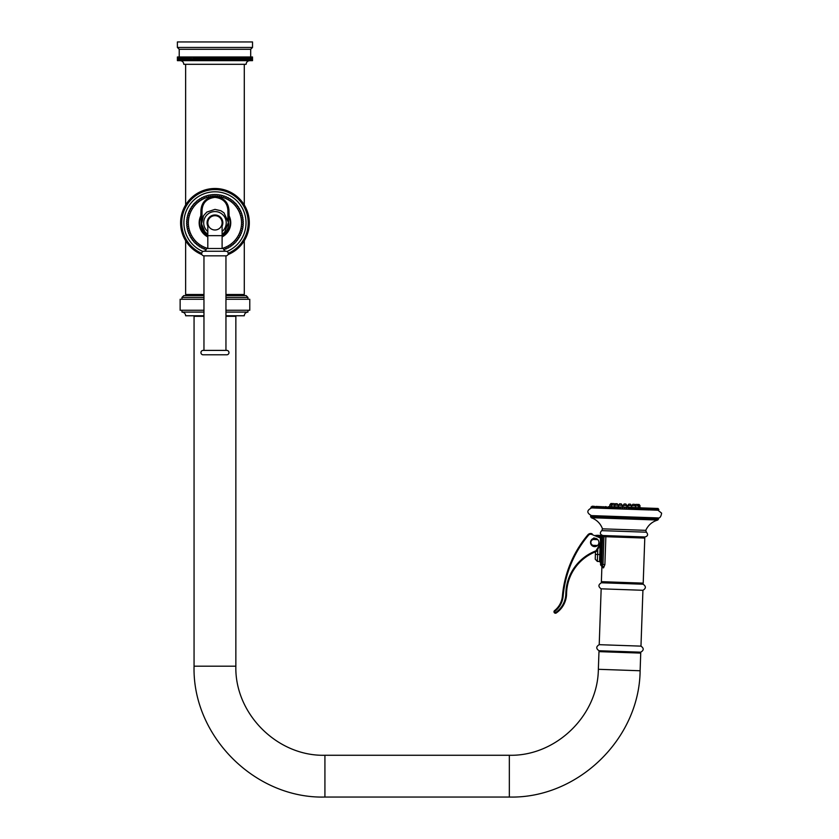 <?xml version="1.0" encoding="UTF-8"?>
<svg xmlns="http://www.w3.org/2000/svg" width="839" height="839" viewBox="0 0 839 839"><rect width="100%" height="100%" fill="white"/><g stroke="black" fill="none" stroke-linecap="round" stroke-linejoin="round"><path stroke-width="1.26" d="M177.742 60.649L177.742 56.979L177.396 60.649L252.518 60.649L252.518 56.979L252.508 60.649M239.608 60.649L239.608 56.979L252.508 56.979M252.434 56.979L252.434 60.649M252.392 56.979L252.392 60.649M252.245 56.979L252.245 60.649M252.172 56.979L252.172 60.649M251.941 56.979L251.941 60.649M251.857 56.979L251.857 60.649M251.553 56.979L251.553 60.649M251.438 56.979L251.438 60.649M251.05 56.979L251.05 60.649M250.913 56.979L250.913 60.649M250.462 56.979L250.462 60.649M250.295 56.979L250.295 60.649M249.77 56.979L249.77 60.649C247.557 60.859 246.33 62.086 246.121 64.309L183.804 64.309L185.639 64.309L185.639 204.957M249.571 56.979L249.571 60.649M248.973 56.979L248.973 60.649M248.763 56.979L248.763 60.649M248.092 56.979L248.092 60.649M247.862 56.979L247.862 60.649M247.127 56.979L247.127 60.649M246.865 56.979L246.865 60.649M246.068 56.979L246.068 60.649M245.785 56.979L245.785 60.649M244.915 56.979L244.915 60.649M244.61 56.979L244.61 60.649M243.688 56.979L243.688 60.649M243.362 56.979L243.362 60.649M242.387 56.979L242.387 60.649M242.041 56.979L242.041 60.649M241.003 56.979L241.003 60.649M240.636 56.979L240.636 60.649M238.14 60.649L238.14 56.979L239.545 56.979L239.545 60.649M239.167 56.979L239.167 60.649M236.608 60.649L236.608 56.979L238.024 56.979L238.024 60.649M237.636 56.979L237.636 60.649M235.014 60.649L235.014 56.979L236.441 56.979L236.441 60.649M236.032 56.979L236.032 60.649M233.378 60.649L233.378 56.979L234.805 56.979L234.805 60.649M234.375 56.979L234.375 60.649M231.679 60.649L231.679 56.979L233.106 56.979L233.106 60.649M232.665 56.979L232.665 60.649M229.938 60.649L229.938 56.979L231.354 56.979L231.354 60.649M230.903 56.979L230.903 60.649M228.156 60.649L228.156 56.979L229.571 56.979L229.571 60.649M229.11 56.979L229.11 60.649M226.341 60.649L226.341 56.979L227.736 56.979L227.736 60.649M227.264 56.979L227.264 60.649M224.495 60.649L224.495 56.979L225.869 56.979L225.869 60.649M225.387 56.979L225.387 60.649M222.618 60.649L222.618 56.979L223.971 56.979L223.971 60.649M223.971 56.979L224.495 56.979M223.489 56.979L223.489 60.649M220.72 60.649L220.72 56.979L222.052 56.979L222.052 60.649M222.052 56.979L222.618 56.979M221.559 56.979L221.559 60.649M218.811 60.649L218.811 56.979L220.112 56.979L220.112 60.649M220.112 56.979L220.72 56.979M219.619 56.979L219.619 60.649M216.882 60.649L216.882 56.979L218.161 56.979L218.161 60.649M218.161 56.979L218.811 56.979M217.658 56.979L217.658 60.649M214.962 60.649L214.962 56.979L216.189 56.979L216.189 60.649M216.189 56.979L216.882 56.979M215.696 56.979L215.696 60.649M213.033 60.649L213.033 56.979L214.228 56.979L214.228 60.649M214.228 56.979L214.962 56.979M213.725 56.979L213.725 60.649M211.113 60.649L211.113 56.979L212.257 56.979L212.257 60.649M212.257 56.979L213.033 56.979M211.764 56.979L211.764 60.649M209.194 60.649L209.194 56.979L210.306 56.979L210.306 60.649M210.306 56.979L211.113 56.979M209.802 56.979L209.802 60.649M207.296 60.649L207.296 56.979L208.355 56.979L208.355 60.649M208.355 56.979L209.194 56.979M207.862 56.979L207.862 60.649M205.429 60.649L205.429 56.979L206.436 56.979L206.436 60.649M206.436 56.979L207.296 56.979M205.943 56.979L205.943 60.649M203.573 60.649L203.573 56.979L204.527 56.979L204.527 60.649M204.527 56.979L205.429 56.979M204.045 56.979L204.045 60.649M201.759 60.649L201.759 56.979L202.65 56.979L202.65 60.649M202.65 56.979L203.573 56.979M202.178 56.979L202.178 60.649M199.976 60.649L199.976 56.979L200.815 56.979L200.815 60.649M200.815 56.979L201.759 56.979M200.353 56.979L200.353 60.649M198.235 60.649L198.235 56.979L199.011 56.979L199.011 60.649M199.011 56.979L199.976 56.979M198.56 56.979L198.56 60.649M196.546 60.649L196.546 56.979L197.249 56.979L197.249 60.649M197.249 56.979L198.235 56.979M196.808 56.979L196.808 60.649M194.9 60.649L194.9 56.979L195.539 56.979L195.539 60.649M195.539 56.979L196.546 56.979M195.109 56.979L195.109 60.649M193.306 60.649L193.306 56.979L193.882 56.979L193.882 60.649M193.882 56.979L194.9 56.979M193.473 56.979L193.473 60.649M191.785 60.649L191.785 56.979L192.288 60.649M192.288 56.979L193.306 56.979M191.89 56.979L191.89 60.649M190.317 60.649L190.317 56.979L190.747 60.649M190.747 56.979L191.785 56.979M190.369 56.979L190.369 60.649M177.742 56.979L189.278 56.979L189.278 60.649M189.278 56.979L190.317 56.979M188.911 56.979L188.911 60.649M187.884 56.979L187.884 60.649M187.537 56.979L187.537 60.649M186.552 56.979L186.552 60.649M186.227 56.979L186.227 60.649M185.304 56.979L185.304 60.649M185 56.979L185 60.649M184.14 56.979L184.14 60.649M183.856 56.979L183.856 60.649M183.059 56.979L183.059 60.649M182.797 56.979L182.797 60.649M182.063 56.979L182.063 60.649M181.822 56.979L181.822 60.649M181.151 56.979L181.151 60.649M180.941 56.979L180.941 60.649M180.343 56.979L180.343 60.649M180.154 56.979L180.154 60.649M179.63 56.979L179.63 60.649M179.462 56.979L179.462 60.649M179.011 56.979L179.011 60.649M178.864 56.979L178.864 60.649M178.487 56.979L178.487 60.649M178.371 56.979L178.371 60.649M178.067 56.979L178.067 60.649M177.973 56.979L177.973 60.649M177.679 56.979L177.679 60.649M177.396 56.979L177.396 60.649M250.693 56.979L250.693 49.281L179.221 49.281L179.221 56.979M179.221 49.281L177.386 47.445L252.529 47.445L250.693 49.281M252.529 47.445L252.529 41.95L177.386 41.95L177.386 47.445M214.962 64.309L185.639 64.309M201.947 254.626A34.347 34.347 150 0 1 214.952 188.492A34.347 34.347 -30 0 1 227.977 254.626M188.765 239.514L188.072 238.36A31.043 31.043 150 0 1 214.952 191.795A31.043 31.043 -30 0 1 241.842 207.317L241.842 207.317M226.95 251.48A31.043 31.043 -30 0 0 214.952 191.795A31.043 31.043 150 0 0 202.965 251.48M206.289 249.225L205.492 249.623A28.411 28.411 150 0 1 204.989 249.445L204.59 248.501L203.646 248.9A28.411 28.411 150 0 1 203.153 248.68L202.818 247.715L201.863 248.05A28.411 28.411 150 0 1 201.381 247.788L201.119 246.813L200.133 247.075A28.411 28.411 150 0 1 199.672 246.781L199.483 245.785L198.476 245.984A28.411 28.411 150 0 1 198.035 245.659L197.92 244.652L196.903 244.778A28.411 28.411 150 0 1 196.494 244.422L196.431 243.404L195.414 243.457A28.411 28.411 150 0 1 195.026 243.09L195.047 242.062L194.029 242.052A28.411 28.411 150 0 1 193.662 241.642L193.757 240.636L192.739 240.541A28.411 28.411 150 0 1 192.404 240.111L192.561 239.105L191.554 238.947A28.411 28.411 150 0 1 191.25 238.496L191.481 237.51L190.495 237.28A28.411 28.411 150 0 1 190.222 236.808L190.516 235.832L189.541 235.539A28.411 28.411 150 0 1 189.31 235.046L189.666 234.102L188.723 233.735A28.411 28.411 150 0 1 188.513 233.232L188.943 232.309L188.02 231.879A28.411 28.411 150 0 1 187.852 231.354L188.356 230.473L187.464 229.97A28.411 28.411 150 0 1 187.328 229.446L187.884 228.596L187.024 228.04A28.411 28.411 150 0 1 186.94 227.505L187.548 226.687L186.73 226.079A28.411 28.411 150 0 1 186.678 225.534L187.349 224.768L186.573 224.097A28.411 28.411 150 0 1 186.562 223.562L187.275 222.838L186.562 222.115A28.411 28.411 150 0 1 186.573 221.58L187.349 220.909L186.678 220.143A28.411 28.411 150 0 1 186.73 219.598L187.548 218.989L186.94 218.171A28.411 28.411 150 0 1 187.034 217.637L187.884 217.081L187.328 216.231A28.411 28.411 150 0 1 187.464 215.707L188.356 215.214L187.852 214.323A28.411 28.411 150 0 1 188.02 213.798L188.943 213.368L188.513 212.445A28.411 28.411 150 0 1 188.723 211.942L189.666 211.585L189.31 210.631A28.411 28.411 150 0 1 189.541 210.138L190.516 209.844L190.222 208.869A28.411 28.411 150 0 1 190.495 208.397L191.481 208.177L191.25 207.181A28.411 28.411 150 0 1 191.554 206.73L192.561 206.572L192.404 205.565A28.411 28.411 150 0 1 192.739 205.136L193.757 205.052L193.662 204.034A28.411 28.411 150 0 1 194.029 203.625L195.047 203.615L195.026 202.598A28.411 28.411 150 0 1 195.424 202.22L196.441 202.272L196.494 201.255A28.411 28.411 150 0 1 196.903 200.909L197.92 201.024L198.035 200.018A28.411 28.411 150 0 1 198.476 199.703L199.483 199.892L199.672 198.895A28.411 28.411 150 0 1 200.133 198.602L201.119 198.864L201.381 197.889A28.411 28.411 150 0 1 201.863 197.626L202.828 197.962L203.153 196.997A28.411 28.411 150 0 1 203.646 196.777L204.59 197.175L204.989 196.242A28.411 28.411 150 0 1 205.492 196.053L206.404 196.515L206.866 195.613A28.411 28.411 150 0 1 207.39 195.456L208.261 195.98L208.785 195.109A28.411 28.411 150 0 1 209.32 194.994L210.149 195.581L210.736 194.742A28.411 28.411 150 0 1 211.271 194.669L212.068 195.309L212.707 194.522A28.411 28.411 150 0 1 213.242 194.48L213.987 195.183L214.69 194.438A28.411 28.411 150 0 1 215.224 194.438L215.927 195.183L216.672 194.48A28.411 28.411 150 0 1 217.207 194.522L217.846 195.309L218.643 194.669A28.411 28.411 150 0 1 219.178 194.742L219.766 195.581L220.594 194.994A28.411 28.411 150 0 1 221.129 195.109L221.653 195.98L222.524 195.456A28.411 28.411 150 0 1 223.048 195.613L223.51 196.515L224.422 196.053A28.411 28.411 150 0 1 224.925 196.242L225.324 197.175L226.268 196.777A28.411 28.411 150 0 1 226.761 196.997L227.086 197.962L228.051 197.626A28.411 28.411 150 0 1 228.533 197.889L228.795 198.874L229.781 198.602A28.411 28.411 150 0 1 230.243 198.895L230.431 199.892L231.438 199.703A28.411 28.411 150 0 1 231.868 200.018L231.994 201.024L233.011 200.909A28.411 28.411 150 0 1 233.42 201.255L233.473 202.272L234.49 202.22A28.411 28.411 150 0 1 234.889 202.598L234.868 203.615L235.885 203.636A28.411 28.411 150 0 1 236.252 204.034L236.158 205.052L237.175 205.136A28.411 28.411 150 0 1 237.51 205.565L237.353 206.572L238.36 206.73A28.411 28.411 150 0 1 238.654 207.181L238.433 208.177L239.419 208.397A28.411 28.411 150 0 1 239.692 208.869L239.398 209.844L240.374 210.149A28.411 28.411 150 0 1 240.604 210.631L240.237 211.585L241.192 211.942A28.411 28.411 150 0 1 241.401 212.445L240.961 213.368L241.894 213.809A28.411 28.411 150 0 1 242.052 214.323L241.559 215.214L242.45 215.707A28.411 28.411 150 0 1 242.586 216.231L242.031 217.081L242.88 217.637A28.411 28.411 150 0 1 242.974 218.171L242.366 218.989L243.184 219.598A28.411 28.411 150 0 1 243.237 220.143L242.565 220.909L243.341 221.58A28.411 28.411 150 0 1 243.352 222.115L242.639 222.838L243.352 223.562A28.411 28.411 150 0 1 243.341 224.107L242.565 224.768L243.237 225.544A28.411 28.411 150 0 1 243.184 226.079L242.366 226.687L242.974 227.505A28.411 28.411 150 0 1 242.88 228.04L242.031 228.596L242.586 229.446A28.411 28.411 150 0 1 242.45 229.98L241.559 230.473L242.052 231.365A28.411 28.411 150 0 1 241.884 231.879L240.961 232.309L241.401 233.232A28.411 28.411 150 0 1 241.192 233.735L240.237 234.102L240.604 235.046A28.411 28.411 150 0 1 240.374 235.539L239.398 235.832L239.692 236.808A28.411 28.411 150 0 1 239.419 237.28L238.433 237.51L238.654 238.496A28.411 28.411 150 0 1 238.36 238.947L237.353 239.105L237.51 240.111A28.411 28.411 150 0 1 237.175 240.541L236.158 240.636L236.252 241.642A28.411 28.411 150 0 1 235.885 242.052L234.868 242.062L234.889 243.09A28.411 28.411 150 0 1 234.49 243.467L233.473 243.404L233.42 244.422A28.411 28.411 150 0 1 233.011 244.778L231.994 244.652L231.868 245.659A28.411 28.411 150 0 1 231.438 245.984L230.431 245.785L230.243 246.781A28.411 28.411 150 0 1 229.781 247.075L228.795 246.813L228.533 247.799A28.411 28.411 150 0 1 228.051 248.05L227.086 247.715L226.761 248.68A28.411 28.411 150 0 1 226.257 248.9L225.324 248.501L224.925 249.445A28.411 28.411 150 0 1 224.422 249.623L223.635 249.225M207.81 248.438A26.575 26.575 150 0 1 214.952 196.263A26.575 26.575 -30 0 1 222.104 248.438M207.81 235.298A13.676 13.676 -30 0 1 201.287 223.646L201.287 216.095L202.021 216.095L200.794 215.854L200.961 210.002C201.759 201.958 206.425 197.427 214.952 196.431C223.489 197.427 228.156 201.958 228.953 210.002L229.12 215.854L227.893 216.095L228.628 216.095L228.407 223.646M200.961 210.002L202.021 210.306L202.021 219.094L202.021 210.306C202.598 202.65 206.908 198.34 214.952 197.364C223.006 198.34 227.317 202.65 227.893 210.306L227.893 219.094L227.893 210.306L228.953 210.002M226.215 203.929A12.942 12.942 -30 0 1 227.893 210.306M224.852 231.983A12.942 12.942 -30 0 1 222.104 234.427A12.942 12.942 -30 0 0 224.852 231.973M207.81 234.438A12.942 12.942 -30 0 1 205.02 231.931A12.942 12.942 -30 0 0 207.81 234.438M214.962 215.696A7.152 7.152 0 0 0 207.81 222.838A7.152 7.152 0 0 0 214.962 229.991A7.152 7.152 0 0 0 222.104 222.838A7.152 7.152 0 0 0 214.962 215.696A7.152 7.152 0 0 1 222.104 222.838A7.152 7.152 0 0 0 214.962 215.696A7.152 7.152 0 0 0 207.81 222.838A7.152 7.152 0 0 1 214.962 215.696M206.384 248.501L223.531 248.501A2.769 2.769 0 0 0 225.953 251.249L203.961 251.249A2.769 2.769 0 0 0 206.384 248.501M225.953 251.249A2.286 2.286 0 0 1 228.25 253.535A2.286 2.286 0 0 1 225.953 255.832L225.953 350.398L203.961 350.398L203.961 255.832A2.286 2.286 0 0 1 201.675 253.535A2.286 2.286 0 0 1 203.961 251.249M225.953 255.832L203.961 255.832M203.132 350.398L226.782 350.398A2.202 2.202 0 0 1 228.974 352.6A2.202 2.202 0 0 1 226.782 354.803L203.132 354.803A2.202 2.202 0 0 1 200.941 352.6A2.202 2.202 0 0 1 203.132 350.398M203.132 354.803L226.782 354.803M203.961 297.436L181.969 297.436L183.804 295.601L203.961 295.601M225.953 295.601L246.121 295.601L247.945 297.436L225.953 297.436M203.961 310.262L180.133 310.262L180.133 299.271L203.961 299.271M225.953 310.262L249.781 310.262L249.781 299.271L225.953 299.271M181.969 310.262L181.969 312.098L203.961 312.098M247.945 310.262L247.945 312.098L225.953 312.098M247.945 312.098C245.722 312.318 244.495 313.534 244.285 315.768L225.953 315.768M181.969 312.098C184.192 312.318 185.419 313.534 185.639 315.768L203.961 315.768M598.626 661.604L598.973 651.641L640.734 653.099L640.115 670.76C639.402 739.033 577.599 798.718 509.336 797.05L324.924 797.05C255.004 798.854 192.267 736.118 194.061 666.187L194.061 316.313L203.961 316.313M225.953 316.313L235.853 316.313L235.853 666.187C234.626 713.79 277.331 756.495 324.924 755.268L509.336 755.268C555.796 756.4 597.871 715.772 598.354 669.302L640.115 670.76M658.091 518.554L657.64 520.023L658.353 518.565L657.503 517.946L658.3 518.565L657.43 520.023L658.091 518.554L657.042 517.967L657.587 518.984L656.675 519.991L657.042 517.967M657.996 519.005L657.105 520.012L657.367 517.978M602.433 582.811A1.101 1.101 0 0 1 601.374 581.668L601.878 567.248A2.202 2.202 -53.5 0 0 600.997 565.402L601.521 565.612A2.202 2.045 96.6 0 1 603.314 567.867L601.878 567.248L603.556 567.825A2.202 1.993 67.2 0 0 601.605 565.591L602.989 564.563L604.007 535.555L645.002 536.981C647.897 536.09 648.358 534.495 646.387 532.199L601.773 530.636L602.507 528.832L645.778 530.342C648.211 525.109 652.186 521.68 657.713 520.044L658.531 519.016L657.745 520.033L658.5 518.565L657.64 517.915L591.432 515.597L657.745 517.915C659.727 518.439 661.017 516.855 661.614 513.153L657.986 510.227M656.203 517.904L657.084 518.974L656.129 519.97L656.203 517.904M655.563 517.883L656.465 518.953L655.49 519.949L655.563 517.883M654.808 517.852L655.741 518.922L654.745 519.928L654.808 517.852M653.969 517.82L654.913 518.89L653.896 519.897L653.969 517.82M653.025 517.789L654.001 518.408L652.952 519.865L653.025 517.789M651.987 517.757L652.973 518.376L651.913 519.823L651.987 517.757M650.854 517.715L651.84 518.785L650.781 519.792L650.854 517.715M649.638 517.673L650.644 518.292L649.564 519.75L649.638 517.673M648.337 517.632L649.344 518.25L648.264 519.698L648.337 517.632M646.963 517.579L647.949 518.649L646.89 519.656L646.963 517.579L646.89 519.656M645.506 517.527L646.491 518.596L645.432 519.603L645.506 517.527L645.432 519.603M643.985 517.474L644.981 518.093L643.912 519.551L643.922 517.516L643.912 519.551M642.401 517.422L643.366 518.492L642.328 519.488L642.317 517.453L642.328 519.488M640.755 517.359L641.72 517.978L640.681 519.435L640.66 517.401L640.681 519.435M639.056 517.306L639.989 518.376L638.982 519.372L638.94 517.338L638.982 519.372M637.304 517.244L638.238 517.862L637.231 519.32L637.168 517.275L637.231 519.32M635.522 517.181L636.423 517.799L635.448 519.257L635.364 517.212L635.448 519.257M633.697 517.118L634.557 518.187L633.623 519.184L633.518 517.149L633.623 519.184M631.84 517.055L632.669 518.114L631.767 519.121L631.652 517.086L631.767 519.121M629.963 516.981L630.771 517.6L629.89 519.058L629.344 517.548L629.963 516.981L629.89 519.058M628.065 516.918L628.841 517.527L627.991 518.995L627.394 517.485L628.065 516.918L627.991 518.995M626.156 516.855L626.89 517.464L626.083 518.922L625.443 517.411L626.156 516.855L626.083 518.922M658.206 510.259L658.667 509.766L657.766 510.217M657.902 510.248L658.405 509.755L657.01 510.185M657.912 509.734L657.482 510.238L657.923 509.556L657.073 508.497L657.556 509.546L656.528 508.476L656.958 509.525L655.888 508.455L656.067 509.493L655.144 508.424L655.238 509.462L654.294 508.392L654.556 509.441L653.35 508.361L653.56 509.409L652.312 508.329L652.165 509.357L651.179 508.287L651.274 509.325L649.963 508.245L649.659 509.273L648.662 508.203L648.274 509.221L647.289 508.151L647.205 509.871L599.298 508.203L599.413 506.483L598.354 507.48L598.228 506.441L596.886 507.427L597.127 506.399L596.089 507.396L596.12 506.368L593.991 507.322L594.4 506.305L593.225 507.301L593.697 506.274L592.565 507.28L593.089 506.253L592.019 507.259L592.586 506.242L591.684 507.249L592.198 506.221L590.918 507.217L591.222 507.92M656.958 510.217L657.545 509.724L656.476 510.164M656.329 510.196L656.958 509.703L655.825 510.143M655.595 510.164L656.255 509.682L655.081 510.122M654.756 510.143L655.458 509.651L654.231 510.091M653.822 510.102L654.556 509.619L653.287 510.06M652.794 510.07L653.55 509.588L652.249 510.018M651.672 510.028L652.459 509.546L651.127 509.986M650.456 509.986L651.274 509.504L649.91 509.944M649.155 509.944L647.226 509.85M599.35 508.172L598.081 508.161L598.039 507.469M598.165 508.13L596.959 508.119L596.886 507.427M597.074 508.098L595.921 508.088L595.826 507.385M596.068 508.056L594.987 508.056L594.861 507.354M595.155 508.025L594.138 508.025L593.991 507.322M594.348 508.004L593.225 507.301M593.634 507.973L592.565 507.28M593.026 507.952L592.019 507.259M592.009 507.438L592.544 507.962L591.82 507.941L591.579 507.238M592.135 507.92L591.212 507.406L591.516 507.931M591.852 507.91L591.023 507.228M624.237 516.782L624.94 517.39L624.52 518.67L623.482 517.348L624.237 516.782L624.164 518.859M622.328 516.719L622.978 517.327L622.255 518.796L621.531 517.275L622.328 516.719L622.255 518.796M620.42 516.656L621.028 517.254L620.346 518.722L619.57 517.663L620.42 516.656L620.346 518.722M618.532 516.583L619.077 517.642L618.458 518.659L617.661 517.139L618.532 516.583L618.458 518.659M616.655 516.52L617.168 517.128L616.581 518.596L615.742 517.527L616.655 516.52L616.581 518.596M614.809 516.457L614.735 518.533L613.865 517.464L614.809 516.457L614.735 518.533M612.994 516.394L612.921 518.471L612.03 517.401L612.994 516.394L612.921 518.471M611.149 518.408L611.579 516.929L611.149 518.408L610.236 517.338L610.729 516.352M609.492 516.268L609.418 518.345L608.495 516.824L609.492 516.268L609.418 518.345M607.814 516.216L607.74 518.282L606.796 516.761L607.814 516.216L607.74 518.282M606.188 516.153L606.115 518.229L605.16 516.709L606.188 516.153L606.115 518.229M604.625 516.1L604.552 518.177L603.587 516.646L604.625 516.1L604.552 518.177M603.126 516.048L603.052 518.124L602.066 517.055L603.126 516.048L603.052 518.124M601.699 515.995L601.626 518.072L600.64 517.002L601.699 515.995L601.626 518.072M600.357 515.954L600.284 518.02L599.308 516.499L601.343 516.027M599.077 515.912L599.015 517.978L598.029 516.908L599.077 515.943M597.892 515.87L597.829 517.936L596.844 516.866L597.892 515.901M596.802 515.828L596.728 517.904L595.763 516.834L596.802 515.87M595.795 515.796L595.721 517.862L594.767 516.793L595.795 515.828M594.767 516.793L594.809 517.831L593.876 516.761L594.473 515.786M594.075 515.733L594.002 517.81L593.089 516.74L594.075 515.775M593.362 515.712L593.299 517.778L592.397 516.709L593.362 515.744M592.764 515.691L592.691 517.757L591.82 516.688L592.764 515.723M592.261 515.67L591.684 516.688L592.187 517.747L591.348 516.677L592.261 515.712M591.862 515.66L591.285 515.67L591.862 515.691M591.348 516.677L591.799 517.726L590.992 516.667L591.558 515.649M591.338 515.639L591.505 517.715L590.74 516.656L591.306 515.67L590.698 516.656L591.338 517.715L590.604 516.646L591.096 515.67M594.694 515.796L594.526 516.782M658.07 518.009L658.542 518.565L658.08 518.009M602.507 528.832C600.441 523.442 596.707 519.74 591.306 517.726L590.604 516.195L591.264 517.705L657.713 520.044M591.956 515.702L591.243 516.667M623.912 536.247L602.664 535.502A1.101 1.101 0 0 0 601.521 536.561L602.622 536.603L602.664 535.502L597.169 535.313A1.101 1.101 0 0 0 596.393 535.597A1.101 1.101 0 0 1 597.169 535.313M601.605 565.591L600.997 565.402L601.605 565.591L602.622 536.603L644.782 538.072L643.209 583.136L601.374 581.668M603.556 567.825L604.888 564.626L605.863 536.719A1.101 0.944 -88 0 1 606.849 535.649M601.112 565.486A1.101 1.101 0 0 1 600.546 564.479A1.101 1.101 0 0 0 601.521 565.612L600.997 565.402L601.521 565.612A1.101 1.101 0 0 1 601.332 565.57M604.888 564.626L600.546 564.479L601.521 536.561L600.42 536.53L600.462 535.429M593.655 546.493L592.649 545.319L597.588 545.486L593.697 545.35M592.649 545.319L592.25 544.91A2.937 2.937 0 0 1 592.418 539.834L593.918 538.942L593.96 537.841L593.897 539.487M597.221 535.953L596.089 535.471M592.124 533.793L591.841 534.464A2.937 2.937 0 0 0 588.454 535.272L587.898 534.8A3.671 3.671 0 0 1 592.124 533.793A3.671 3.671 0 0 0 587.898 534.8A109.961 109.961 0 0 0 562.413 596.047A20.891 20.891 0 0 1 554.548 610.614A1.468 1.468 0 0 0 554.285 612.638A1.468 1.468 0 0 0 556.288 612.973A23.828 23.828 0 0 0 566.577 593.739A45.904 45.904 0 0 1 596.089 551.59A1.101 1.101 0 0 0 596.644 551.129L599.875 545.738A9.166 9.166 0 0 0 601.185 540.694L601.102 538.281A1.101 1.101 0 0 0 600.43 537.317L595.763 535.334M590.866 540.819A4.174 4.174 0 0 1 596.351 538.607A4.174 4.174 0 0 1 598.564 544.081A4.174 4.174 0 0 1 593.079 546.294A4.174 4.174 0 0 1 590.866 540.819M588.454 535.272A109.227 109.227 0 0 0 563.147 596.11A21.625 21.625 0 0 1 555.009 611.191A0.734 0.734 0 0 0 554.873 612.197A0.734 0.734 0 0 0 555.879 612.365A23.093 23.093 0 0 0 565.843 593.729A46.638 46.638 0 0 1 595.826 550.898L596.644 551.129L599.875 545.738A9.166 9.166 0 0 0 601.185 540.694L601.102 538.281L591.841 534.464M596.235 538.565L596.907 538.9M585.014 557.683L585.276 556.855L585.014 557.683M595.396 554.401L595.229 559.162L595.491 551.821L595.396 554.401L597.599 554.474L597.777 549.23M642.076 584.196A1.101 1.101 0 0 0 643.209 583.136M601.164 588.821L642.926 590.289C646.103 588.37 646.166 586.356 643.135 584.227L601.374 582.769C598.207 584.678 598.134 586.702 601.164 588.821L599.214 644.677C596.036 646.586 595.973 648.599 599.004 650.728L640.765 652.186C643.933 650.277 644.006 648.253 640.975 646.135L599.214 644.677M658.468 510.269L658.143 508.528L658.856 509.588L658.489 510.269L658.856 509.588L657.797 508.455L624.919 507.301L641.457 507.889M658.667 509.766L658.038 508.528L658.405 510.269M658.405 509.755L657.828 508.518L658.605 509.766M658.028 509.745L657.503 508.507L658.311 509.755M648.61 509.923L648.641 509.231M648.274 509.221L647.781 509.892M647.205 509.871L647.289 508.151M645.715 509.818L645.841 508.098L646.817 509.168L646.324 509.839M645.841 508.098L645.778 509.797M644.163 509.766L644.31 508.046L645.285 509.116L644.792 509.787M644.31 508.046L644.258 509.745M642.548 509.713L642.726 507.994L643.691 509.063L643.209 509.734M642.726 507.994L642.674 509.693M640.87 509.651L641.08 507.931L642.034 509L641.552 509.682M641.08 507.931L641.027 509.63M639.14 509.598L639.381 507.878L640.314 508.948L639.842 509.619M639.381 507.878L639.328 509.567M637.367 509.535L637.64 507.815L638.552 508.885L638.08 509.556M637.64 507.815L637.577 509.514M635.553 509.472L635.847 507.752L636.738 508.822L636.287 509.493M635.847 507.752L635.794 509.451M633.697 509.399L634.022 507.689L634.882 508.759L634.441 509.43M634.022 507.689L633.959 509.388M631.809 509.336L632.166 507.626L632.994 508.686L632.575 509.367M632.166 507.626L632.113 509.315M629.911 509.273L630.288 507.553L631.085 508.623L630.676 509.294M630.288 507.553L630.225 509.252M627.981 509.2L628.39 507.49L629.156 508.549L628.757 509.231M628.39 507.49L628.327 509.189M626.051 509.137L626.481 507.427L626.827 509.168M626.481 507.427L626.418 509.116M624.111 509.074L624.562 507.354L624.887 509.095M624.562 507.354L624.51 509.053M622.181 509L622.653 507.291L622.958 509.032M622.653 507.291L622.59 508.99M620.252 508.937L619.906 508.235L620.745 507.228L621.028 508.958M620.745 507.228L620.692 508.916M618.343 508.864L617.976 508.161L618.857 507.155L619.109 508.895M618.857 507.155L618.794 508.853M616.455 508.801L616.067 508.098L616.99 507.092L617.21 508.833M616.99 507.092L616.927 508.791M614.599 508.738L614.2 508.035L615.144 507.029L615.333 508.759M615.144 507.029L615.081 508.728M612.764 508.675L612.355 507.973L613.33 506.966L613.498 508.696M613.33 506.966L613.267 508.665M610.981 508.612L610.561 507.91L611.558 506.903L611.694 508.633M611.558 506.903L611.495 508.602M609.24 508.549L608.81 507.847L609.827 506.84L609.932 508.57M609.827 506.84L609.764 508.539M607.551 508.486L607.111 507.784L608.139 506.787L608.223 508.518M608.139 506.787L608.086 508.476M605.915 508.434L605.475 507.731L606.513 506.725L606.566 508.455M606.513 506.725L606.461 508.424M604.353 508.382L603.902 507.668L604.95 506.672L604.971 508.403M604.95 506.672L604.898 508.371M602.853 508.329L602.402 507.616L603.461 506.62L603.44 508.35M603.461 506.62L603.398 508.319M602.014 507.784L602.035 506.567L602.392 507.805M601.427 508.277L600.965 507.574L602.035 506.567M600.074 508.224L599.623 507.522L600.682 506.525L600.609 508.245M598.805 508.182L598.354 507.48M597.62 508.14L597.179 507.438M596.529 508.109L596.089 507.396M595.533 508.067L595.103 507.364M594.631 508.035L594.211 507.333M593.834 508.014L593.414 507.301M593.142 507.983L592.733 507.28M592.061 507.952L591.684 507.249M591.684 507.941L591.317 507.228M591.422 507.931L591.065 507.228M641.961 508.455L640.933 507.742L621.563 507.06L608.915 506.62L607.835 507.259M622.181 507.081L622.244 505.351L618.5 505.225L618.437 506.955L624.919 507.176M625.894 504.04L626.859 505.518L623.104 505.382L624.164 503.977L625.894 504.04L626.859 505.518L626.796 507.249L630.173 507.364L631.41 507.406L631.473 505.676L627.719 505.539L627.656 507.27L628.778 504.134L627.719 505.539M615.501 503.673L614.379 506.808L618.133 506.945L618.186 505.214L609.827 504.921L610.897 503.515L609.827 504.921L609.764 506.651M640.105 505.98L635.522 505.812L635.469 507.543L640.073 507.71L639.182 504.501L635.962 504.386M611.369 506.704L611.432 504.973L612.606 503.568L610.897 503.515M614.106 503.62L612.606 503.568M616.917 503.725L615.805 503.683M620.713 503.851L619.56 503.82L618.5 505.225L618.437 506.955M631.41 507.406L631.473 505.676L630.509 504.197L628.778 504.134M634.567 504.344L635.522 505.812L631.777 505.686L631.715 507.417M634.253 504.333L632.837 504.281L631.777 505.686M637.462 504.438L638.531 505.917L638.479 507.647M639.161 504.501L640.136 505.98M225.953 294.499L244.285 294.499L243.184 295.601M185.639 240.72L185.639 294.499L203.961 294.499M201.685 253.315A33.245 33.245 150 0 1 214.952 189.593A33.245 33.245 -30 0 1 228.239 253.315M222.104 236.923A15.794 15.794 150 0 0 229.12 215.854L228.628 216.095A15.238 15.238 150 0 1 222.104 236.304M214.952 196.431L214.952 197.364C219.357 197.49 222.859 199.283 225.46 202.755M227.893 216.095L227.893 219.094M228.628 223.646A13.676 13.676 -30 0 1 222.104 235.298M207.81 236.923A15.794 15.794 150 0 1 200.794 215.854L201.287 216.095A15.238 15.238 150 0 0 207.81 236.304M202.021 210.306L202.021 210.306C202.577 202.692 206.887 198.382 214.952 197.364M222.104 231.554A11.274 11.274 0 0 0 214.962 211.564A11.274 11.274 0 0 0 207.81 231.554M222.104 226.163A7.876 7.876 0 0 0 214.962 214.962A7.876 7.876 0 0 0 207.81 226.163M207.81 248.501L207.81 235.665L222.104 235.665L222.104 222.838M509.336 755.268L509.336 797.05M235.853 666.187L194.061 666.187M324.924 755.268L324.924 797.05M655.699 517.925L655.144 517.904M654.934 517.894L654.305 517.873M654.074 517.862L653.361 517.841M653.109 517.831L652.333 517.81M652.05 517.799L651.2 517.768M650.896 517.757L649.994 517.726M649.659 517.715L648.694 517.684M648.337 517.663L647.309 517.632M646.942 517.621L645.862 517.579M645.474 517.569L644.331 517.527M643.922 517.516L642.747 517.474M642.317 517.453L641.09 517.411M640.66 517.401L639.391 517.359M638.94 517.338L637.63 517.296M637.168 517.275L635.836 517.233M635.364 517.212L634.001 517.17M633.518 517.149L632.134 517.097M631.652 517.086L630.246 517.034M629.753 517.013L628.338 516.971M627.834 516.95L626.408 516.897M625.915 516.887L624.489 516.834M623.985 516.814L622.559 516.772M622.056 516.751L620.64 516.698M620.136 516.677L618.731 516.635M618.238 516.614L616.843 516.562M616.35 516.551L614.977 516.499M614.494 516.488L613.141 516.436M612.68 516.425L611.348 516.373M610.897 516.363L609.596 516.31M609.156 516.3L607.897 516.258M607.467 516.237L606.261 516.195M605.842 516.184L604.678 516.142M604.269 516.132L603.157 516.09M602.769 516.079L601.71 516.037M600 515.975L599.046 515.943M598.731 515.933L597.84 515.901M597.546 515.891L596.728 515.87M596.456 515.859L595.7 515.828M595.449 515.817L594.778 515.796M594.547 515.786L593.949 515.765M593.75 515.765L593.215 515.744M600.892 554.589L599.791 554.548L600.116 545.319M600.399 537.296L600.42 536.53L598.417 536.457M600.609 562.644L599.549 561.511L599.791 554.548L597.599 554.474L597.358 561.438L595.229 559.162M597.788 539.624L592.858 539.456M598.228 536.373L598.259 535.355M600.147 537.988L600.43 537.317M596.015 550.751L599.256 545.36A8.432 8.432 0 0 0 600.451 540.725L600.367 538.313M600.451 540.725L601.185 540.694A9.166 9.166 0 0 1 599.875 545.738L599.256 545.36M587.898 534.8A109.961 109.961 0 0 0 562.413 596.047L563.147 596.11M555.009 611.191L554.548 610.614M555.879 612.365L556.288 612.973M565.843 593.729L566.577 593.739M595.826 550.898L596.089 551.59M183.804 64.309C183.584 62.086 182.367 60.859 180.133 60.649M244.285 64.309L244.285 204.957M244.285 240.72L244.285 294.499M207.81 234.259L204.852 231.753L201.528 223.898L203.583 215.623L206.866 212.068L214.962 209.372L220.888 210.746L224.023 212.875L228.418 222.419L224.632 232.214L222.104 234.259M207.81 235.665L207.81 222.838M222.104 248.501L222.104 235.665M185.639 294.499L186.73 295.601M247.945 297.436L247.945 299.271M181.969 297.436L181.969 299.271M598.354 669.302L598.973 651.641M591.61 507.91C586.65 510.353 586.587 512.923 591.432 515.597M601.773 530.636C599.633 532.786 599.979 534.412 602.811 535.513M644.782 538.072L643.723 536.939M601.521 565.612L600.997 565.402L601.521 565.612M599.549 561.511L597.358 561.438M642.926 590.289L640.975 646.135M646.387 532.199L645.778 530.342M605.936 507.196L605.412 506.62M643.859 508.518L644.425 507.983M623.052 507.113L623.104 505.382L623.052 507.113M614.221 503.631L614.83 504.564L614.221 503.631M617.231 503.736L618.186 505.214M619.56 503.82L618.5 505.225M621.29 503.872L622.244 505.351M624.164 503.977L623.104 505.382M635.847 504.386L635.175 505.277L635.847 504.386M630.509 504.197L631.473 505.676"/></g></svg>
